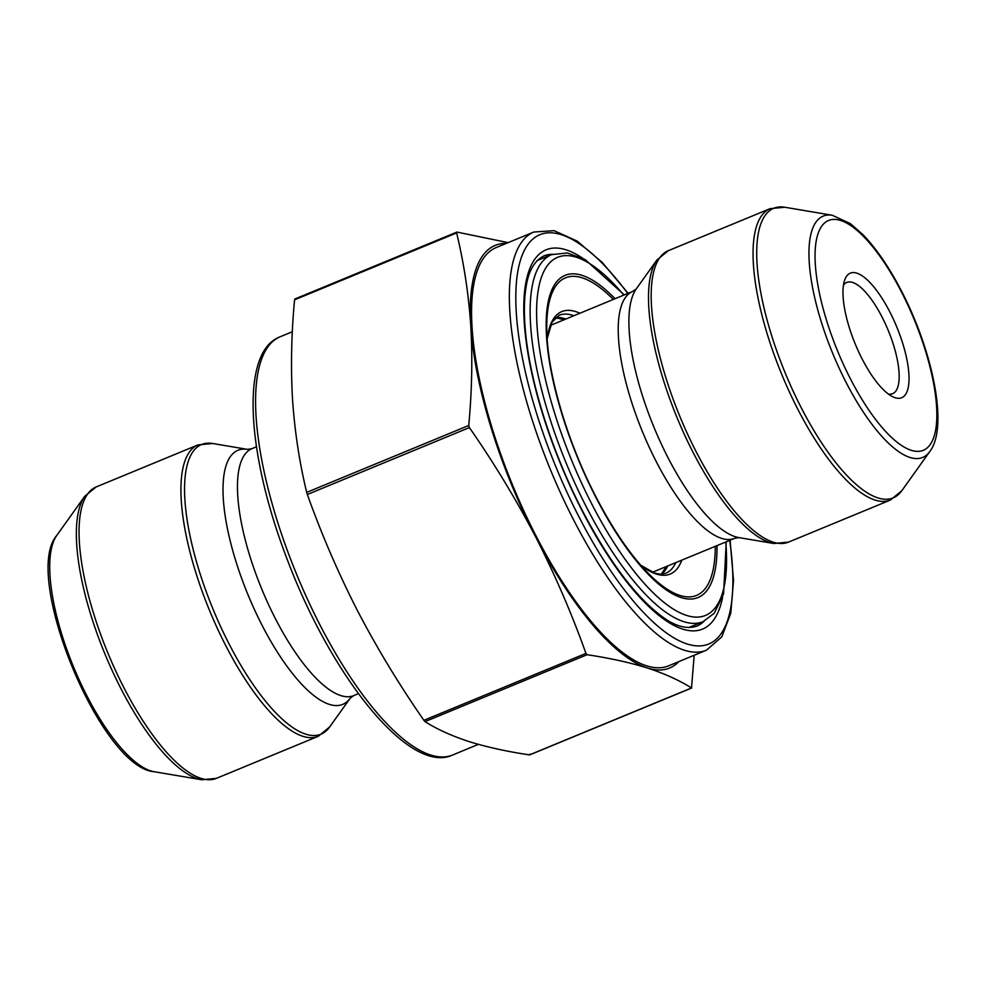 <?xml version="1.0" encoding="UTF-8"?>
<svg xmlns="http://www.w3.org/2000/svg" width="987" height="987" viewBox="0 0 987 987"><rect width="100%" height="100%" fill="white"/><g stroke="black" fill="none" stroke-linecap="round" stroke-linejoin="round"><path stroke-width="1.48" d="M295.039 299.024L294.57 299.826C291.375 334.075 290.684 367.287 292.534 399.451C294.731 431.467 299.443 462.447 306.698 492.39L307.339 494.499C321.515 534.226 338.233 572.978 357.516 610.756C377.133 648.336 399.266 684.855 423.892 720.313L425.015 721.62C437.192 729.331 451.898 735.981 469.121 741.607C486.714 747.073 506.812 751.502 529.451 754.895L529.92 754.08M694.194 655.257L691.492 687.976C679.315 680.277 664.609 673.615 647.386 668.002C629.805 662.524 609.695 658.095 587.068 654.714L585.945 653.406C571.757 613.63 555.027 574.878 535.781 537.15C516.127 499.521 494.006 463.002 469.393 427.581L468.739 425.471C471.946 391.222 472.625 358.01 470.787 325.846C468.591 293.83 463.865 262.85 456.623 232.92L457.092 232.105L508.132 242.642M706.482 650.186L668.73 665.781A226.208 75.37 -112.4 0 1 512.734 485.456A226.208 75.37 -112.4 0 1 496.066 247.614L533.819 232.031A226.208 75.37 -112.4 0 0 574.015 520.717A226.208 75.37 -112.4 0 0 706.482 650.186L721.805 636.862L730.799 613.161L733.526 580.442L730.084 540.21M678.92 661.574A228.614 76.172 -112.4 0 1 647.386 668.002A228.614 76.172 -112.4 0 1 535.781 537.15A228.614 76.172 -112.4 0 1 470.787 325.846A228.614 76.172 -112.4 0 1 506.257 243.407M889.743 311.756A67.375 22.454 -112.4 0 1 909.002 376.17A67.375 22.454 -112.4 0 1 892.729 396.749A67.375 22.454 -112.4 0 1 855.248 344.031A67.375 22.454 -112.4 0 1 844.613 280.234A67.375 22.454 -112.4 0 1 889.743 311.756M888.386 394.06A60.158 20.048 67.6 0 0 892.667 393.665A60.158 20.048 67.6 0 0 881.983 316.889A60.158 20.048 67.6 0 0 846.747 282.455A60.158 20.048 67.6 0 0 843.441 285.194M667.767 565.933A139.574 46.5 -112.4 0 1 661.66 574.2M555.669 317.506A139.574 46.5 -112.4 0 1 565.822 319.048M573.891 315.717A139.574 46.5 67.6 0 0 559.111 315.309L552.004 322.231L547.18 338.701M640.686 565.169L654.689 573.126L660.34 574.212L665.645 573.324A139.574 46.5 67.6 0 0 675.836 562.615M547.168 338.603A141.98 47.302 -112.4 0 1 579.875 313.249M681.82 560.135A141.98 47.302 -112.4 0 1 640.748 565.243M613.322 299.431A171.8 57.246 67.6 0 0 546.786 324.415C545.675 367.892 565.958 439.474 596.136 497.214C613.815 531.154 631.939 557.273 650.482 575.569A171.8 57.246 67.6 0 0 715.267 546.329M623.821 295.101A193.711 64.537 67.6 0 0 538.001 291.646A193.711 64.537 67.6 0 0 592.064 504.554A193.711 64.537 67.6 0 0 688.05 615.863A193.711 64.537 67.6 0 0 725.766 541.999M716.994 545.614A174.205 58.036 -112.4 0 1 596.049 497.695A174.205 58.036 -112.4 0 1 546.724 311.929A174.205 58.036 -112.4 0 1 615.049 298.716M726.235 541.801L723.582 593.878L714.304 613.198L703.151 621.625A198.535 66.141 -112.4 0 1 586.895 507.984A198.535 66.141 -112.4 0 1 551.61 254.621L537.039 260.642M691.492 687.976L529.451 754.895M456.623 232.92L294.57 299.826M468.739 425.471L306.698 492.39M469.393 427.581L307.339 494.499M585.945 653.406L423.892 720.313M587.068 654.714L425.015 721.62M784.739 207.233A156.649 52.188 67.6 0 0 801.469 408.174A156.649 52.188 67.6 0 0 901.797 490.724L929.828 451.478A130.531 43.49 -112.4 0 1 846.241 382.697A130.531 43.49 -112.4 0 1 832.288 215.265L784.739 207.233L770.119 208.652A157.624 52.521 -112.4 0 0 781.741 374.381A157.624 52.521 -112.4 0 0 890.434 500.027L901.797 490.724M770.119 208.652L668.261 250.71A157.624 52.521 67.6 0 0 679.87 416.452A157.624 52.521 67.6 0 0 788.576 542.097L890.434 500.027M738.955 537.607L773.956 543.516A156.649 52.188 -112.4 0 1 693.318 452.836A156.649 52.188 -112.4 0 1 656.898 260.013L636.257 288.907L632.692 291.436A133.553 44.501 -112.4 0 0 642.525 431.862A133.553 44.501 -112.4 0 0 734.636 538.334L738.955 537.607A137.427 45.784 -112.4 0 1 653.925 427.161A137.427 45.784 -112.4 0 1 636.257 288.907M552.547 254.251A200.275 66.721 67.6 0 0 543.714 255.991C534.152 261.012 528.242 271.585 525.972 287.71C523.986 300.159 523.863 315.297 525.627 333.137C530.512 384.153 552.671 453.502 582.601 511.069C609.139 561.554 635.48 596.617 661.648 616.258C674.627 626.091 686.273 629.41 696.588 626.227A200.275 66.721 67.6 0 0 704.076 621.218M627.744 293.484A221.384 73.766 67.6 0 0 518.631 267.23A221.384 73.766 67.6 0 0 579.196 517.287A221.384 73.766 67.6 0 0 693.713 645.535A221.384 73.766 67.6 0 0 729.689 540.37M722.62 597.16A205.086 68.325 -112.4 0 1 582.515 511.55A205.086 68.325 -112.4 0 1 523.764 308.117A205.086 68.325 -112.4 0 1 582.663 258.224M901.353 291.733A124.276 41.405 67.6 0 0 815.324 264.331A124.276 41.405 67.6 0 0 911.334 450.331A124.276 41.405 67.6 0 0 901.353 291.733M280.061 336.814A226.208 75.37 67.6 0 0 320.257 625.499A226.208 75.37 67.6 0 0 452.725 754.969C410.111 775.326 331.731 677.687 287.069 559.024C246.17 452.712 240.223 351.569 280.061 336.814L292.349 331.743M256.46 446.79L251.907 448.666A133.553 44.501 67.6 0 0 275.644 619.12A133.553 44.501 67.6 0 0 353.852 695.564L358.404 693.688M251.907 448.666L247.589 449.393A137.427 45.784 67.6 0 0 262.271 625.672A137.427 45.784 67.6 0 0 350.274 698.093L353.852 695.564M247.589 449.393L212.587 443.484A156.649 52.188 67.6 0 0 229.317 644.425A156.649 52.188 67.6 0 0 329.646 726.987L350.274 698.093M225.986 646.066A157.624 52.521 -112.4 0 1 197.968 444.903L96.109 486.973A157.624 52.521 67.6 0 0 124.115 688.124A157.624 52.521 67.6 0 0 216.424 778.348L318.283 736.29A157.624 52.521 -112.4 0 1 225.986 646.066M84.746 496.276L56.715 535.522A130.531 43.49 67.6 0 0 87.066 696.168A130.531 43.49 67.6 0 0 154.256 771.735L201.804 779.767A156.649 52.188 -112.4 0 1 121.167 689.086A156.649 52.188 -112.4 0 1 84.746 496.276L96.109 486.973M703.151 621.625L688.581 627.633M564.268 319.689L555.397 317.752M661.29 574.212L666.213 566.575M551.61 254.621L567.352 252.968L585.094 259.532L624.29 294.903M691.727 687.976L529.674 754.895M456.87 232.105L294.817 299.024M652.419 572.275L734.636 538.334M550.475 325.389L632.692 291.436M668.261 250.71L656.898 260.013M788.576 542.097L773.956 543.516M929.828 451.478C948.458 427.433 933.184 352.112 901.476 291.017C889.238 267.428 876.394 248.638 862.934 234.647L850.387 223.617L832.288 215.265M628.139 293.312L602.181 262.382L577.173 241.112L554.077 230.662L533.819 232.031M478.411 744.358L452.725 754.969M197.968 444.903L212.587 443.484M318.283 736.29L329.646 726.987M201.804 779.767L216.424 778.348M56.715 535.522C21.615 575.655 101.069 768.046 154.256 771.735"/></g></svg>
